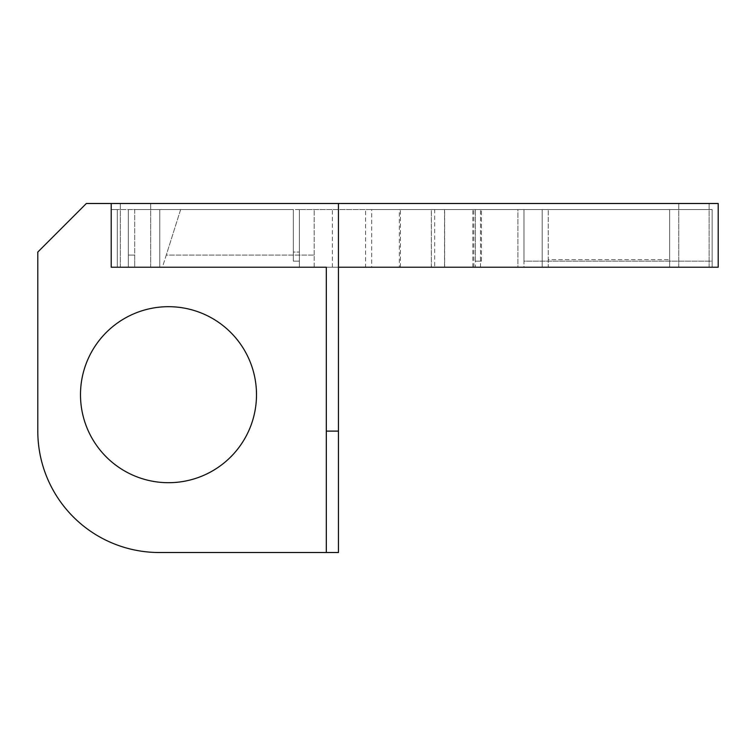 <?xml version="1.0" encoding="UTF-8"?>
<svg xmlns="http://www.w3.org/2000/svg" width="756" height="756" viewBox="0 0 756 756"><rect width="100%" height="100%" fill="white"/><g stroke="black" fill="none" stroke-linecap="round" stroke-linejoin="round"><path stroke-width="0.57" stroke-dasharray="3.78 2.83" d="M111.208 203.487L111.208 267.227L111.208 209.563L111.208 267.227L548.242 267.227L548.242 209.563L548.242 259.639L669.636 259.639L548.242 259.639L548.242 267.227L400.387 267.227L434.681 267.227L434.681 209.563L444.556 209.563L444.556 267.227L159.771 267.227L159.771 209.563L293.309 209.563L293.309 261.151L293.309 209.563L293.309 261.151L299.376 261.151L293.309 261.151L293.309 209.563L117.284 209.563L128.35 209.563L128.35 267.227L128.35 209.563L128.35 255.084L128.35 209.563L134.71 209.563L134.71 267.227L134.71 209.563L293.309 209.563L111.208 209.563L117.284 209.563L117.284 267.227L117.284 209.563L117.284 267.227L117.284 209.563L111.208 209.563L111.208 267.227L111.208 209.563L117.284 209.563L117.284 267.227L117.284 209.563L117.284 267.227L117.284 209.563L111.208 209.563L111.208 267.227L111.208 203.487L111.208 267.227L111.208 209.563L117.284 209.563L117.284 267.227L117.284 209.563L117.284 267.227L117.284 209.563L293.309 209.563L293.309 261.151L293.309 209.563L117.284 209.563L293.309 209.563L293.309 252.05L299.376 252.05L293.309 252.05L293.309 209.563L299.376 209.563L299.376 267.227L134.71 267.227L299.376 267.227L134.71 267.227L134.71 255.084L128.35 255.084L134.71 255.084L128.35 255.084L128.35 267.227L111.208 267.227L299.376 267.227L111.208 267.227L299.376 267.227L111.208 267.227L128.35 267.227L128.35 255.084L134.71 255.084L134.71 267.227L299.376 267.227L299.376 209.563L431.383 209.563L431.383 267.227L444.651 267.227L444.651 209.563L712.133 209.563L712.133 267.227L718.2 267.227L718.2 203.487L111.208 203.487L111.208 267.227L111.208 203.487L718.2 203.487L718.2 267.227L718.2 203.487L86.364 203.487L37.8 252.05L37.8 431.109A121.395 121.395 0 0 0 159.195 552.513L338.452 552.513L338.452 267.227L111.208 267.227L326.318 267.227L326.318 552.513M314.175 267.227L314.175 209.563L180.637 209.563L162.427 267.227L314.175 267.227L314.175 255.084L314.175 267.227L162.427 267.227L166.263 255.084L314.175 255.084L166.263 255.084L180.637 209.563L159.771 209.563L159.771 267.227L159.771 209.563L159.771 267.227L712.133 267.227L712.133 209.563L712.133 261.151L523.965 261.151L523.965 267.227L444.651 267.227L444.651 209.563L523.965 209.563L523.965 261.151L712.133 261.151L712.133 209.563L523.965 209.563L523.965 267.227L431.383 267.227M517.898 267.227L473.88 267.227L517.898 267.227L517.898 209.563L473.88 209.563L517.898 209.563L517.898 267.227M135.494 203.487L150.671 203.487L135.494 203.487M693.923 203.487L709.1 203.487L693.923 203.487M693.923 267.227L709.1 267.227L693.923 267.227M135.494 267.227L150.671 267.227L135.494 267.227M475.401 261.151L481.477 261.151L475.401 261.151L475.401 209.563L475.401 267.227M431.326 267.227L431.326 209.563L299.376 209.563L299.376 267.227L299.376 261.151L293.309 261.151L299.376 261.151L293.309 261.151L299.376 261.151L299.376 209.563L365.554 209.563L365.554 267.227M481.477 261.151L481.477 209.563L481.477 261.151M400.387 267.227L400.387 209.563L669.636 209.563L669.636 267.227L669.636 209.563L669.636 267.227L718.2 267.227L669.636 267.227L669.636 209.563L481.477 209.563L712.133 209.563L444.556 209.563M314.175 255.084L314.175 209.563L431.383 209.563M256.511 394.689A88.017 88.017 0 0 0 168.494 306.681A88.017 88.017 0 0 0 80.486 394.689A88.017 88.017 0 0 0 168.494 482.706A88.017 88.017 0 0 0 256.511 394.689M338.452 267.227L338.452 203.487M332.385 267.227L332.385 209.563M472.821 267.227L472.821 209.563M473.88 267.227L473.88 209.563M480.514 267.227L480.514 209.563M399.348 209.563L542.175 209.563L371.706 209.563L399.348 209.563L399.348 267.227L371.706 267.227L371.706 209.563M371.706 267.227L542.175 267.227L542.175 209.563L542.175 267.227L399.348 267.227M434.681 267.227L444.556 267.227M400.387 209.563L434.681 209.563M712.133 267.227L712.133 209.563L712.133 267.227M299.376 267.227L299.376 261.151L299.376 267.227M431.326 209.563L365.554 209.563M709.1 267.227L709.1 203.487L709.1 267.227M678.746 267.227L678.746 203.487L678.746 267.227M150.671 267.227L150.671 203.487L150.671 267.227M120.317 267.227L120.317 203.487L120.317 267.227"/><path stroke-width="1.13" d="M338.452 267.227L718.2 267.227L718.2 203.487L86.364 203.487L37.8 252.05L37.8 431.109A121.395 121.395 0 0 0 159.195 552.513L338.452 552.513L338.452 203.487M80.486 394.689A88.017 88.017 0 0 1 212.502 318.474A88.017 88.017 0 0 1 212.502 470.912A88.017 88.017 0 0 1 80.486 394.689M111.208 203.487L111.208 267.227L326.318 267.227L326.318 552.513M338.452 431.109L326.318 431.109"/></g></svg>
